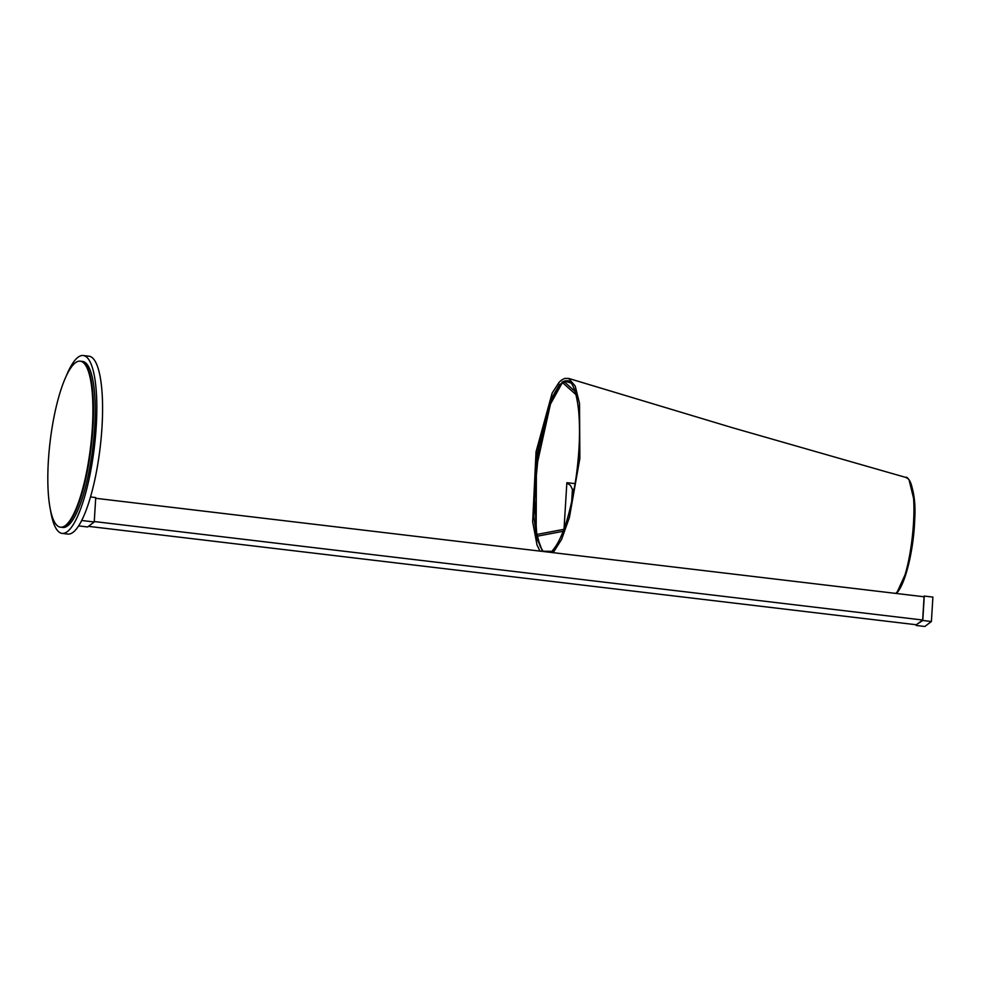 <?xml version="1.0" encoding="UTF-8"?>
<svg xmlns="http://www.w3.org/2000/svg" width="982" height="982" viewBox="0 0 982 982"><rect width="100%" height="100%" fill="white"/><g stroke="black" fill="none" stroke-linecap="round" stroke-linejoin="round"><path stroke-width="1.47" d="M66.236 376.032A89.571 21.874 96.8 0 1 77.995 357.276A89.571 21.874 96.8 0 1 83.237 355.509L88.994 356.196A89.571 21.874 96.8 0 1 101.207 437.469A89.571 21.874 96.8 0 1 73.085 532.305A89.571 21.874 96.8 0 1 67.844 534.073L62.099 533.386A89.571 21.874 96.8 0 1 50.377 509.449M83.237 355.509A89.571 21.874 96.8 0 1 95.45 436.781A89.571 21.874 96.8 0 1 67.341 531.63A89.571 21.874 96.8 0 1 62.099 533.386M80.229 361.167L80.806 361.229A83.593 20.413 96.8 0 1 92.21 437.088A83.593 20.413 96.8 0 1 65.966 525.603A83.593 20.413 96.8 0 1 61.08 527.248L62.799 527.457A83.593 20.413 96.8 0 0 67.697 525.812A83.593 20.413 96.8 0 0 93.941 437.297A83.593 20.413 96.8 0 0 82.537 361.437L80.806 361.229A83.593 20.413 96.8 0 1 92.21 437.088A83.593 20.413 96.8 0 1 65.966 525.603A83.593 20.413 96.8 0 1 61.08 527.248L60.503 527.187A83.593 20.413 96.8 0 1 49.1 451.327A83.593 20.413 96.8 0 1 75.344 362.812A83.593 20.413 96.8 0 1 80.229 361.167A83.593 20.413 96.8 0 1 91.633 437.027A83.593 20.413 96.8 0 1 65.389 525.542A83.593 20.413 96.8 0 1 60.503 527.187M90.516 496.953L95.733 497.579L94.235 521.982L87.644 526.966L78.634 525.898M94.235 521.982L81.702 520.497M95.684 498.291L924.087 596.774L922.663 620.023L916.378 624.761L88.466 526.352M923.448 596.7L924.271 596.074L922.785 620.477L916.231 624.748M922.785 620.477L931.402 621.508L924.811 626.491L916.181 625.46M924.271 596.074L932.9 597.093L931.402 621.508M564.024 529.077L566.847 482.972L570.444 485.378L572.346 489.208M566.958 482.714L575.145 483.61M922.663 620.023L94.26 521.54M895.756 593.398L895.928 593.214C912.082 578.324 921.03 484.298 906.926 478.025L905.588 477.362C909.05 475.534 916.574 493.148 914.721 519.012C913.898 548.692 905.613 583.738 896.873 592.883L896.321 593.472M897.131 592.22L906.828 570.898L913.444 536.197L914.402 501.716L909.32 480.935M577.895 555.616L553.185 552.67L552.093 551.368L540.395 551.16M905.588 477.362L732.854 427.845L568.615 378.414L575.182 386.024L579.527 403.455L579.859 458.373L569.437 517.354L561.594 539.4L553.185 552.67M563.017 381.47L549.233 406.327L538.958 448.479L534.355 496.082L536.786 535.153M537.007 536.258L542.211 550.755M552.093 551.368L553.296 550.337M552.412 550.644C562.477 539.106 570.395 514.482 576.164 476.798C579.576 451.72 580.374 429.515 578.57 410.145C576.446 392.076 572.899 382.268 567.915 380.697L559.58 384.379L550.853 399.551L536.994 454.494L533.754 516.151L536.921 538.787L542.862 551.454M895.928 593.214A1.191 1.092 41.8 0 0 896.873 592.883M564.392 381.114L570.996 382.992M571.659 502.023L572.457 488.962M572.445 489.306L574.151 489.502M568.615 378.414L564.638 378.451L561.581 380.046L559.089 382.305L552.117 393.193L536.037 451.855L532.661 521.823L537.007 544.936L539.953 551.111M567.915 380.697L564.908 380.881L559.912 385.005L550.963 401.822L536.381 467.444L536.16 531.053L540.21 546.544L543.267 551.503M563.852 381.409L575.108 391.474M561.999 382.145L576.029 394.69M563.202 531.287L537.093 536.233M563.938 529.323L535.976 534.625"/></g></svg>
